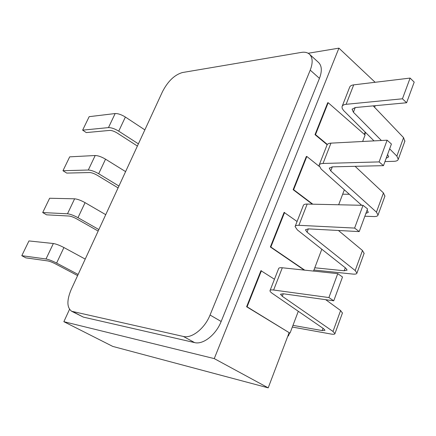 <?xml version="1.0" encoding="UTF-8"?>
<svg xmlns="http://www.w3.org/2000/svg" width="436" height="436" viewBox="0 0 436 436"><rect width="100%" height="100%" fill="white"/><g stroke="black" fill="none" stroke-linecap="round" stroke-linejoin="round"><path stroke-width="0.65" d="M69.526 309.347L63.863 321.692L112.761 346.413L268.2 387.855L289.133 332.652L287.989 335.676L288.436 335.949L287.923 335.851M364.338 134.353L365.194 132.103L364.338 134.353M374.595 107.316L375.216 105.681M375.134 82.29L338.919 48.145L308.165 53.274M268.2 387.855L214.256 358.605L338.919 48.145M63.863 321.692L214.256 358.605M288.436 335.949L289.586 332.924L246.607 306.742L260.941 270.68L274.462 279.253M246.607 306.742L247.087 306.824L261.426 270.734M289.586 332.924L247.087 306.824M298.3 311.293L290.071 333.017M304.214 270.097L270.358 246.989L284.103 212.408L297.074 221.493M270.358 246.989L270.843 247.027L284.594 212.425M304.71 270.146L270.843 247.027M321.817 249.234L313.538 271.083M312.312 204.173L293.139 189.676L306.334 156.48L306.83 156.464L319.108 166.301M293.139 189.676L293.635 189.676L306.83 156.464M312.808 204.184L293.635 189.676M344.336 189.802L338.663 204.767M327.142 144.719L315.01 134.653L327.687 102.771L328.183 102.722L365.09 135.013L362.638 141.487M365.564 132.473L364.725 134.691M315.01 134.653L315.506 134.62L328.183 102.722M327.332 144.441L315.506 134.62M73.008 311.762L83.341 317.108L71.651 311.271L183.387 336.461C191.802 338.718 204.789 328.428 210.048 315.026L310.23 70.136C313.021 62.839 312.765 57.53 309.462 54.206C307.456 52.451 304.753 51.851 301.347 52.407L182.395 72.545C174.585 74.812 167.964 81.161 162.53 91.582L71.237 289.406C66.675 300.317 66.812 307.603 71.651 311.271M83.341 317.108L194.609 342.598C203.078 344.909 216.011 334.772 221.161 321.479L319.457 78.371C322.193 71.117 321.888 65.814 318.547 62.457L309.462 54.206M292.97 325.365L322.193 330.57L325 330.292L323.539 328.662L272.527 293.553C270.772 292.333 269.922 291.379 269.988 290.681C270.14 289.951 271.35 289.727 273.623 290.022L282.305 267.775L337.747 273.65L342.511 276.996L333.747 300.807L328.902 297.559L273.623 290.022M292.333 327.049L330.973 334.025C333.447 334.456 334.772 334.33 334.941 333.649L332.995 331.447L340.609 310.536L342.423 313.064M340.609 310.536L325.714 299.69M270.086 290.425L278.609 268.652C278.795 267.846 280.026 267.557 282.305 267.775M332.995 331.447L282.283 296.3L280.479 294.24L283.209 293.76L333.747 300.807M328.902 297.559L337.747 273.65M314.792 267.78L344.2 270.772L347.111 270.069L345.792 268.178L297.363 229.914L295.085 226.584C295.325 225.641 296.589 225.216 298.883 225.308L307.178 204.059L363.03 205.318L367.553 208.915L359.21 231.598L354.61 228.083L298.883 225.308M313.947 270.009L352.833 274.075C355.324 274.309 356.692 273.988 356.942 273.1L355.177 270.543L362.48 250.498L364.087 253.43M362.48 250.498L338.434 230.486M295.216 226.251L303.325 205.53C303.592 204.522 304.878 204.032 307.178 204.059M355.177 270.543L307.058 232.192L305.44 229.805L308.29 228.867L359.21 231.598M354.61 228.083L363.03 205.318M349.334 194.271L342.663 194.205M367.101 210.147L368.316 212.299L365.908 213.395M364.861 216.24L373.805 216.556C376.306 216.616 377.718 216.109 378.034 215.035L376.442 212.147L383.451 192.919L384.868 196.227M383.451 192.919L355.111 166.323M376.442 212.147L330.744 170.901L329.3 168.22L332.259 166.857L383.467 165.658L391.424 144.033L387.124 140.201L330.957 143.144C328.635 143.297 327.305 143.973 326.962 145.172L319.234 164.901M383.467 165.658L379.097 161.903L323.027 163.467C320.711 163.56 319.392 164.176 319.076 165.309L321.114 169.054L361.662 205.285M379.097 161.903L387.124 140.201M387.582 154.469L388.678 156.846L386.187 158.263M384.966 161.582L393.942 161.325C396.455 161.227 397.899 160.552 398.281 159.304L396.853 156.121L403.578 137.656L404.821 141.297M403.578 137.656L373.211 105.872M381.391 140.501L353.411 112.248L352.125 109.294L355.182 107.55L406.608 102.76L414.2 82.115L410.107 78.082L353.71 84.862C351.372 85.178 349.999 86.017 349.585 87.385L342.222 106.199M406.608 102.76L402.444 98.792L346.119 104.313C343.786 104.575 342.423 105.359 342.037 106.673L342.156 108.324L343.552 110.477L373.99 140.888M396.853 156.121L389.653 148.845M402.444 98.792L410.107 78.082M77.613 275.59L55.421 263.867C52.304 262.281 49.753 261.295 47.769 260.919L25.806 257.856L21.8 255.687L46.003 258.984C48.745 259.502 52.282 260.864 56.609 263.072L78.131 274.462M21.8 255.687L28.95 240.934L53.356 243.517C56.113 243.969 59.639 245.31 63.923 247.539L85.222 259.098M98.165 231.053L76.638 218.845C73.608 217.21 71.084 216.267 69.068 216.033L46.581 214.823L42.701 212.555L67.493 213.787C70.278 214.109 73.777 215.411 77.984 217.689L98.858 229.554M42.701 212.555L49.633 198.249L74.611 198.811C77.412 199.072 80.9 200.347 85.064 202.653L105.73 214.67M118.085 187.894L97.19 175.239C94.241 173.555 91.745 172.656 89.702 172.547L66.73 173.087L62.969 170.727L88.301 170.018C91.129 170.154 94.59 171.397 98.683 173.741L118.935 186.041M62.969 170.727L69.695 156.846L95.201 155.51C98.04 155.587 101.49 156.807 105.545 159.173L125.595 171.615M137.394 146.049L117.104 132.98C114.232 131.247 111.763 130.391 109.692 130.408L86.279 132.588L82.638 130.141L108.466 127.606C111.327 127.574 114.755 128.756 118.734 131.16L138.403 143.869M82.638 130.141L89.167 116.668L115.153 113.545C118.025 113.453 121.437 114.619 125.383 117.044L144.856 129.884M310.23 70.136L319.457 78.371M210.048 315.026L221.161 321.479M183.387 336.461L194.609 342.598M323.022 328.308L322.193 330.57M283.258 293.766L282.283 296.3M345.301 267.786L344.2 270.772M308.339 228.867L307.058 232.192M323.027 163.467L330.957 143.144M332.308 166.857L330.744 170.901M346.119 104.313L353.71 84.862M355.231 107.545L353.411 112.248M63.923 247.539L56.609 263.072M53.356 243.517L46.003 258.984M85.064 202.653L77.984 217.689M74.611 198.811L67.493 213.787M105.545 159.173L98.683 173.741M95.201 155.51L88.301 170.018M125.383 117.044L118.734 131.16M115.153 113.545L108.466 127.606M334.941 333.649L342.494 312.863M356.942 273.1L364.18 253.169M378.034 215.035L384.983 195.911M329.414 167.925L329.3 168.22M398.281 159.304L404.951 140.937M352.261 108.951L352.125 109.294"/></g></svg>
